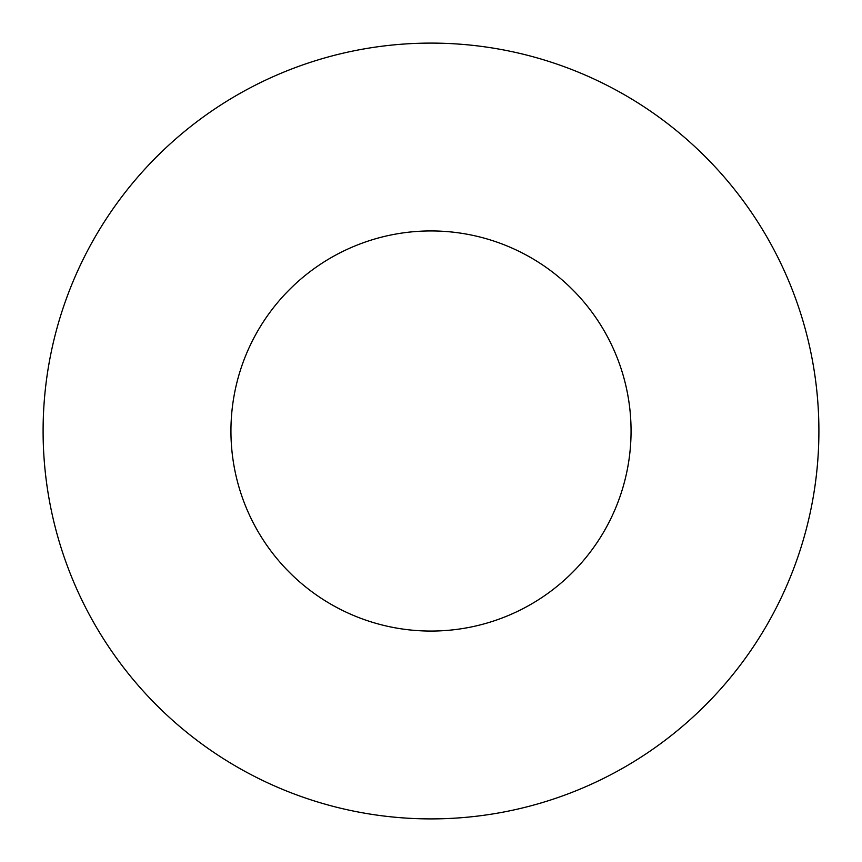 <?xml version="1.0" encoding="UTF-8"?>
<svg xmlns="http://www.w3.org/2000/svg" width="862" height="862" viewBox="0 0 862 862"><rect width="100%" height="100%" fill="white"/><g stroke="black" fill="none" stroke-linecap="round" stroke-linejoin="round"><path stroke-width="1.29" d="M431 230.941A200.059 200.059 0 0 0 230.941 431A200.059 200.059 0 0 0 431 631.059A200.059 200.059 0 0 0 631.059 431A200.059 200.059 0 0 0 431 230.941M431 818.9A387.9 387.9 0 0 0 818.9 431A387.9 387.9 0 0 0 431 43.1A387.9 387.9 0 0 0 43.1 431A387.9 387.9 0 0 0 431 818.9"/></g></svg>
